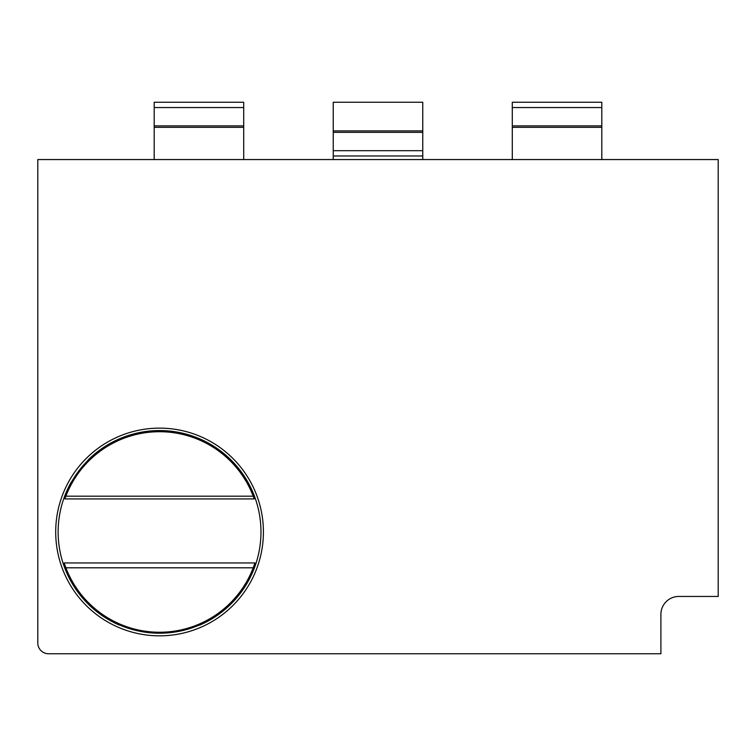 <?xml version="1.0" encoding="UTF-8"?>
<svg xmlns="http://www.w3.org/2000/svg" width="756" height="756" viewBox="0 0 756 756"><rect width="100%" height="100%" fill="white"/><g stroke="black" fill="none" stroke-linecap="round" stroke-linejoin="round"><path stroke-width="1.13" d="M48.545 653.742L660.905 653.742L660.905 614.354A17.908 17.908 0 0 1 678.812 596.446L718.2 596.446L718.2 159.554L37.8 159.554L37.8 642.997A10.745 10.745 0 0 0 48.545 653.742M263.409 531.988A103.846 103.846 0 0 1 159.554 635.834A103.846 103.846 0 0 1 55.708 531.988A103.846 103.846 0 0 1 159.554 428.132A103.846 103.846 0 0 1 263.409 531.988M422.765 159.554L422.765 150.699L333.235 150.699L333.235 102.258L422.765 102.258L422.765 130.911L333.235 130.911M422.765 130.911L422.765 150.699M333.235 159.554L333.235 150.699M422.765 155.972L333.235 155.972M243.706 159.554L243.706 125.883L154.186 125.883L154.186 102.258L243.706 102.258L243.706 125.883M154.186 159.554L154.186 127.329L243.706 127.329M154.186 127.329L154.186 125.883M601.814 159.554L601.814 125.883L512.294 125.883L512.294 102.258L601.814 102.258L601.814 125.883M512.294 159.554L512.294 127.329L601.814 127.329M512.294 127.329L512.294 125.883M87.932 461.812L87.932 460.187A101.408 101.408 0 0 1 260.971 531.988A101.408 101.408 0 0 1 199.745 625.089L196.768 625.089M122.34 625.089L119.363 625.089A101.408 101.408 0 0 1 71.404 481.846L72.718 481.846M199.272 625.089A101.219 101.219 0 0 1 119.845 625.089M64.874 564.987A100.274 100.274 0 0 1 64.184 562.946L254.923 562.946A100.274 100.274 0 0 1 254.243 564.987M65.895 496.172A100.274 100.274 0 0 1 253.213 496.172L65.895 496.172L64.903 498.913L254.214 498.913L253.213 496.172A100.274 100.274 0 0 1 253.6 497.202M254.923 562.946L253.213 567.794A100.274 100.274 0 0 1 65.895 567.794L64.184 562.946M65.895 567.794L253.213 567.794M87.932 460.451A101.219 101.219 0 0 0 71.622 481.846M422.765 132.347L333.235 132.347M243.706 107.541L154.186 107.541M601.814 107.541L512.294 107.541"/></g></svg>
